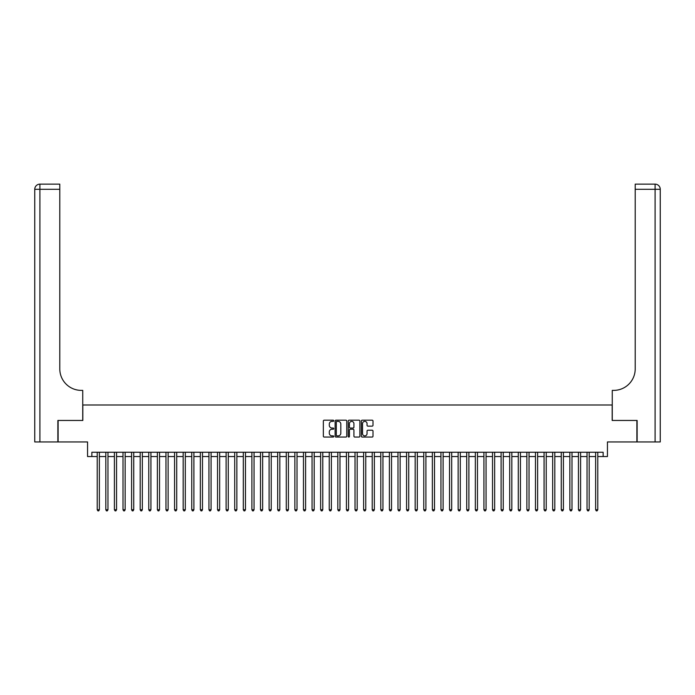 <?xml version="1.0" encoding="UTF-8"?>
<svg xmlns="http://www.w3.org/2000/svg" width="695" height="695" viewBox="0 0 695 695"><rect width="100%" height="100%" fill="white"/><g stroke="black" fill="none" stroke-linecap="round" stroke-linejoin="round"><path stroke-width="1.04" d="M333.748 420.779A0.591 0.591 0 0 0 333.157 420.188L324.2 420.188A0.843 0.843 0 0 0 323.357 421.031L323.357 436.208A0.843 0.843 0 0 0 324.2 437.051L333.157 437.051A0.591 0.591 0 0 0 333.748 436.46A0.591 0.591 0 0 0 333.157 435.878L332.002 435.878A2.702 2.702 0 0 1 329.3 433.176L329.3 431.908A2.702 2.702 0 0 1 332.002 429.215L333.157 429.215A0.591 0.591 0 0 0 333.748 428.624A0.591 0.591 0 0 0 333.157 428.033L332.002 428.033A2.702 2.702 0 0 1 329.3 425.331L329.3 424.063A2.702 2.702 0 0 1 332.002 421.37L333.157 421.37A0.591 0.591 0 0 0 333.748 420.779M372.146 426.131A0.843 0.843 0 0 0 372.998 425.288L372.998 421.031A0.843 0.843 0 0 0 372.146 420.188L362.199 420.188A0.843 0.843 0 0 0 361.357 421.031L361.357 436.208A0.843 0.843 0 0 0 362.199 437.051L372.146 437.051A0.843 0.843 0 0 0 372.998 436.208L372.998 431.065A0.843 0.843 0 0 0 372.146 430.222L367.89 430.222A0.843 0.843 0 0 0 367.047 431.065L367.047 433.619A2.259 2.259 0 0 1 364.788 435.878A2.259 2.259 0 0 1 362.538 433.619L362.538 423.62A2.259 2.259 0 0 1 364.788 421.37A2.259 2.259 0 0 1 367.047 423.62L367.047 425.288A0.843 0.843 0 0 0 367.89 426.131L372.146 426.131M91.853 456.546L91.853 452.254L603.147 452.254L603.147 456.546L607.447 456.546L607.447 441.942L636.881 441.942L636.881 420.458L612.173 420.458L612.173 404.985L82.827 404.985L82.827 420.458L58.119 420.458L58.119 441.942L87.553 441.942L87.553 456.546L97.222 456.546M346.762 421.031A0.843 0.843 0 0 0 345.919 420.188L335.963 420.188A0.843 0.843 0 0 0 335.12 421.031L335.12 436.208A0.843 0.843 0 0 0 335.963 437.051L345.919 437.051A0.843 0.843 0 0 0 346.762 436.208L346.762 421.031M349.081 420.188L359.037 420.188A0.843 0.843 0 0 1 359.88 421.031L359.88 436.208A0.843 0.843 0 0 1 359.037 437.051L354.771 437.051A0.843 0.843 0 0 1 353.929 436.208L353.929 430.057A0.843 0.843 0 0 0 353.086 429.215L350.263 429.215A0.843 0.843 0 0 0 349.42 430.057L349.42 436.46A0.591 0.591 0 0 1 348.829 437.051A0.591 0.591 0 0 1 348.238 436.46L348.238 421.031A0.843 0.843 0 0 1 349.081 420.188M99.368 456.546L105.814 456.546M107.968 456.546L114.406 456.546M116.56 456.546L123.006 456.546M125.152 456.546L131.598 456.546M133.744 456.546L140.19 456.546M142.336 456.546L148.782 456.546M150.928 456.546L157.374 456.546M159.52 456.546L165.966 456.546M168.121 456.546L174.558 456.546M176.712 456.546L183.159 456.546M185.304 456.546L191.751 456.546M193.896 456.546L200.342 456.546M202.488 456.546L208.934 456.546M211.08 456.546L217.526 456.546M219.672 456.546L226.118 456.546M228.273 456.546L234.71 456.546M236.865 456.546L243.311 456.546M245.457 456.546L251.903 456.546M254.049 456.546L260.495 456.546M262.64 456.546L269.087 456.546M271.232 456.546L277.679 456.546M279.824 456.546L286.27 456.546M288.425 456.546L294.862 456.546M297.017 456.546L303.463 456.546M305.609 456.546L312.055 456.546M314.201 456.546L320.647 456.546M322.793 456.546L329.239 456.546M331.385 456.546L337.831 456.546M339.977 456.546L346.423 456.546M348.577 456.546L355.023 456.546M357.169 456.546L363.615 456.546M365.761 456.546L372.207 456.546M374.353 456.546L380.799 456.546M382.945 456.546L389.391 456.546M391.537 456.546L397.983 456.546M400.138 456.546L406.575 456.546M408.73 456.546L415.176 456.546M417.321 456.546L423.768 456.546M425.913 456.546L432.36 456.546M434.505 456.546L440.951 456.546M443.097 456.546L449.543 456.546M451.689 456.546L458.135 456.546M460.29 456.546L466.727 456.546M468.882 456.546L475.328 456.546M477.474 456.546L483.92 456.546M486.066 456.546L492.512 456.546M494.658 456.546L501.104 456.546M503.25 456.546L509.696 456.546M511.841 456.546L518.288 456.546M520.442 456.546L526.88 456.546M529.034 456.546L535.48 456.546M537.626 456.546L544.072 456.546M546.218 456.546L552.664 456.546M554.81 456.546L561.256 456.546M563.402 456.546L569.848 456.546M571.994 456.546L578.44 456.546M580.594 456.546L587.032 456.546M589.186 456.546L595.632 456.546M597.778 456.546L603.147 456.546M336.893 421.37A0.591 0.591 0 0 0 336.302 421.961L336.302 435.287A0.591 0.591 0 0 0 336.893 435.878L338.118 435.878A2.702 2.702 0 0 0 340.819 433.176L340.819 424.063A2.702 2.702 0 0 0 338.118 421.37L336.893 421.37M353.929 423.663A2.259 2.259 0 0 0 351.679 421.405A2.259 2.259 0 0 0 349.42 423.663L349.42 427.182A0.843 0.843 0 0 0 350.263 428.033L353.086 428.033A0.843 0.843 0 0 0 353.929 427.182L353.929 423.663M99.368 452.254L99.368 509.739L97.222 509.739L97.222 452.254M99.368 509.739L98.725 510.86L97.865 510.86L97.222 509.739M57.867 420.458L82.74 420.458L82.74 390.382L81.28 390.382A21.484 21.484 0 0 1 59.796 368.897L59.796 189.301L39.902 189.301L39.902 441.942L57.867 441.942L57.867 420.458M39.902 441.942L34.75 441.942L34.75 189.301A5.152 5.152 0 0 1 39.902 184.14L59.796 184.14L59.796 189.301M34.75 390.382L34.75 189.301L39.902 189.301L39.902 184.14M81.28 390.382A21.484 21.484 0 0 1 59.796 368.897M637.133 420.458L612.26 420.458L612.26 390.382L613.72 390.382A21.484 21.484 0 0 0 635.204 368.897L635.204 184.14L655.098 184.14A5.152 5.152 0 0 1 660.25 189.301L660.25 441.942L637.133 441.942L637.133 420.458M613.72 390.382A21.484 21.484 0 0 0 635.204 368.897M660.25 189.301A5.152 5.152 0 0 0 655.098 184.14A5.152 5.152 0 0 1 660.25 189.301L635.204 189.301M107.968 452.254L107.968 509.739L105.814 509.739L105.814 452.254M107.968 509.739L107.317 510.86L106.457 510.86L105.814 509.739M116.56 452.254L116.56 509.739L114.406 509.739L114.406 452.254M116.56 509.739L115.909 510.86L115.057 510.86L114.406 509.739M125.152 452.254L125.152 509.739L123.006 509.739L123.006 452.254M125.152 509.739L124.509 510.86L123.649 510.86L123.006 509.739M133.744 452.254L133.744 509.739L131.598 509.739L131.598 452.254M133.744 509.739L133.101 510.86L132.241 510.86L131.598 509.739M142.336 452.254L142.336 509.739L140.19 509.739L140.19 452.254M142.336 509.739L141.693 510.86L140.833 510.86L140.19 509.739M150.928 452.254L150.928 509.739L148.782 509.739L148.782 452.254M150.928 509.739L150.285 510.86L149.425 510.86L148.782 509.739M159.52 452.254L159.52 509.739L157.374 509.739L157.374 452.254M159.52 509.739L158.877 510.86L158.017 510.86L157.374 509.739M168.121 452.254L168.121 509.739L165.966 509.739L165.966 452.254M168.121 509.739L167.469 510.86L166.609 510.86L165.966 509.739M176.712 452.254L176.712 509.739L174.558 509.739L174.558 452.254M176.712 509.739L176.07 510.86L175.21 510.86L174.558 509.739M185.304 452.254L185.304 509.739L183.159 509.739L183.159 452.254M185.304 509.739L184.662 510.86L183.801 510.86L183.159 509.739M193.896 452.254L193.896 509.739L191.751 509.739L191.751 452.254M193.896 509.739L193.253 510.86L192.393 510.86L191.751 509.739M202.488 452.254L202.488 509.739L200.342 509.739L200.342 452.254M202.488 509.739L201.845 510.86L200.985 510.86L200.342 509.739M211.08 452.254L211.08 509.739L208.934 509.739L208.934 452.254M211.08 509.739L210.437 510.86L209.577 510.86L208.934 509.739M219.672 452.254L219.672 509.739L217.526 509.739L217.526 452.254M219.672 509.739L219.029 510.86L218.169 510.86L217.526 509.739M228.273 452.254L228.273 509.739L226.118 509.739L226.118 452.254M228.273 509.739L227.621 510.86L226.761 510.86L226.118 509.739M236.865 452.254L236.865 509.739L234.71 509.739L234.71 452.254M236.865 509.739L236.222 510.86L235.362 510.86L234.71 509.739M245.457 452.254L245.457 509.739L243.311 509.739L243.311 452.254M245.457 509.739L244.814 510.86L243.954 510.86L243.311 509.739M254.049 452.254L254.049 509.739L251.903 509.739L251.903 452.254M254.049 509.739L253.406 510.86L252.546 510.86L251.903 509.739M262.64 452.254L262.64 509.739L260.495 509.739L260.495 452.254M262.64 509.739L261.998 510.86L261.138 510.86L260.495 509.739M271.232 452.254L271.232 509.739L269.087 509.739L269.087 452.254M271.232 509.739L270.59 510.86L269.73 510.86L269.087 509.739M279.824 452.254L279.824 509.739L277.679 509.739L277.679 452.254M279.824 509.739L279.182 510.86L278.321 510.86L277.679 509.739M288.425 452.254L288.425 509.739L286.27 509.739L286.27 452.254M288.425 509.739L287.773 510.86L286.922 510.86L286.27 509.739M297.017 452.254L297.017 509.739L294.862 509.739L294.862 452.254M297.017 509.739L296.374 510.86L295.514 510.86L294.862 509.739M305.609 452.254L305.609 509.739L303.463 509.739L303.463 452.254M305.609 509.739L304.966 510.86L304.106 510.86L303.463 509.739M314.201 452.254L314.201 509.739L312.055 509.739L312.055 452.254M314.201 509.739L313.558 510.86L312.698 510.86L312.055 509.739M322.793 452.254L322.793 509.739L320.647 509.739L320.647 452.254M322.793 509.739L322.15 510.86L321.29 510.86L320.647 509.739M331.385 452.254L331.385 509.739L329.239 509.739L329.239 452.254M331.385 509.739L330.742 510.86L329.882 510.86L329.239 509.739M339.977 452.254L339.977 509.739L337.831 509.739L337.831 452.254M339.977 509.739L339.334 510.86L338.474 510.86L337.831 509.739M348.577 452.254L348.577 509.739L346.423 509.739L346.423 452.254M348.577 509.739L347.926 510.86L347.074 510.86L346.423 509.739M357.169 452.254L357.169 509.739L355.023 509.739L355.023 452.254M357.169 509.739L356.526 510.86L355.666 510.86L355.023 509.739M365.761 452.254L365.761 509.739L363.615 509.739L363.615 452.254M365.761 509.739L365.118 510.86L364.258 510.86L363.615 509.739M374.353 452.254L374.353 509.739L372.207 509.739L372.207 452.254M374.353 509.739L373.71 510.86L372.85 510.86L372.207 509.739M382.945 452.254L382.945 509.739L380.799 509.739L380.799 452.254M382.945 509.739L382.302 510.86L381.442 510.86L380.799 509.739M391.537 452.254L391.537 509.739L389.391 509.739L389.391 452.254M391.537 509.739L390.894 510.86L390.034 510.86L389.391 509.739M400.138 452.254L400.138 509.739L397.983 509.739L397.983 452.254M400.138 509.739L399.486 510.86L398.626 510.86L397.983 509.739M408.73 452.254L408.73 509.739L406.575 509.739L406.575 452.254M408.73 509.739L408.078 510.86L407.227 510.86L406.575 509.739M417.321 452.254L417.321 509.739L415.176 509.739L415.176 452.254M417.321 509.739L416.679 510.86L415.818 510.86L415.176 509.739M425.913 452.254L425.913 509.739L423.768 509.739L423.768 452.254M425.913 509.739L425.27 510.86L424.41 510.86L423.768 509.739M434.505 452.254L434.505 509.739L432.36 509.739L432.36 452.254M434.505 509.739L433.862 510.86L433.002 510.86L432.36 509.739M443.097 452.254L443.097 509.739L440.951 509.739L440.951 452.254M443.097 509.739L442.454 510.86L441.594 510.86L440.951 509.739M451.689 452.254L451.689 509.739L449.543 509.739L449.543 452.254M451.689 509.739L451.046 510.86L450.186 510.86L449.543 509.739M460.29 452.254L460.29 509.739L458.135 509.739L458.135 452.254M460.29 509.739L459.638 510.86L458.778 510.86L458.135 509.739M468.882 452.254L468.882 509.739L466.727 509.739L466.727 452.254M468.882 509.739L468.239 510.86L467.379 510.86L466.727 509.739M477.474 452.254L477.474 509.739L475.328 509.739L475.328 452.254M477.474 509.739L476.831 510.86L475.971 510.86L475.328 509.739M486.066 452.254L486.066 509.739L483.92 509.739L483.92 452.254M486.066 509.739L485.423 510.86L484.563 510.86L483.92 509.739M494.658 452.254L494.658 509.739L492.512 509.739L492.512 452.254M494.658 509.739L494.015 510.86L493.155 510.86L492.512 509.739M503.25 452.254L503.25 509.739L501.104 509.739L501.104 452.254M503.25 509.739L502.607 510.86L501.747 510.86L501.104 509.739M511.841 452.254L511.841 509.739L509.696 509.739L509.696 452.254M511.841 509.739L511.199 510.86L510.339 510.86L509.696 509.739M520.442 452.254L520.442 509.739L518.288 509.739L518.288 452.254M520.442 509.739L519.791 510.86L518.93 510.86L518.288 509.739M529.034 452.254L529.034 509.739L526.88 509.739L526.88 452.254M529.034 509.739L528.391 510.86L527.531 510.86L526.88 509.739M537.626 452.254L537.626 509.739L535.48 509.739L535.48 452.254M537.626 509.739L536.983 510.86L536.123 510.86L535.48 509.739M546.218 452.254L546.218 509.739L544.072 509.739L544.072 452.254M546.218 509.739L545.575 510.86L544.715 510.86L544.072 509.739M554.81 452.254L554.81 509.739L552.664 509.739L552.664 452.254M554.81 509.739L554.167 510.86L553.307 510.86L552.664 509.739M563.402 452.254L563.402 509.739L561.256 509.739L561.256 452.254M563.402 509.739L562.759 510.86L561.899 510.86L561.256 509.739M571.994 452.254L571.994 509.739L569.848 509.739L569.848 452.254M571.994 509.739L571.351 510.86L570.491 510.86L569.848 509.739M580.594 452.254L580.594 509.739L578.44 509.739L578.44 452.254M580.594 509.739L579.943 510.86L579.091 510.86L578.44 509.739M589.186 452.254L589.186 509.739L587.032 509.739L587.032 452.254M589.186 509.739L588.543 510.86L587.683 510.86L587.032 509.739M597.778 452.254L597.778 509.739L595.632 509.739L595.632 452.254M597.778 509.739L597.135 510.86L596.275 510.86L595.632 509.739M655.098 441.942L655.098 184.14"/></g></svg>
